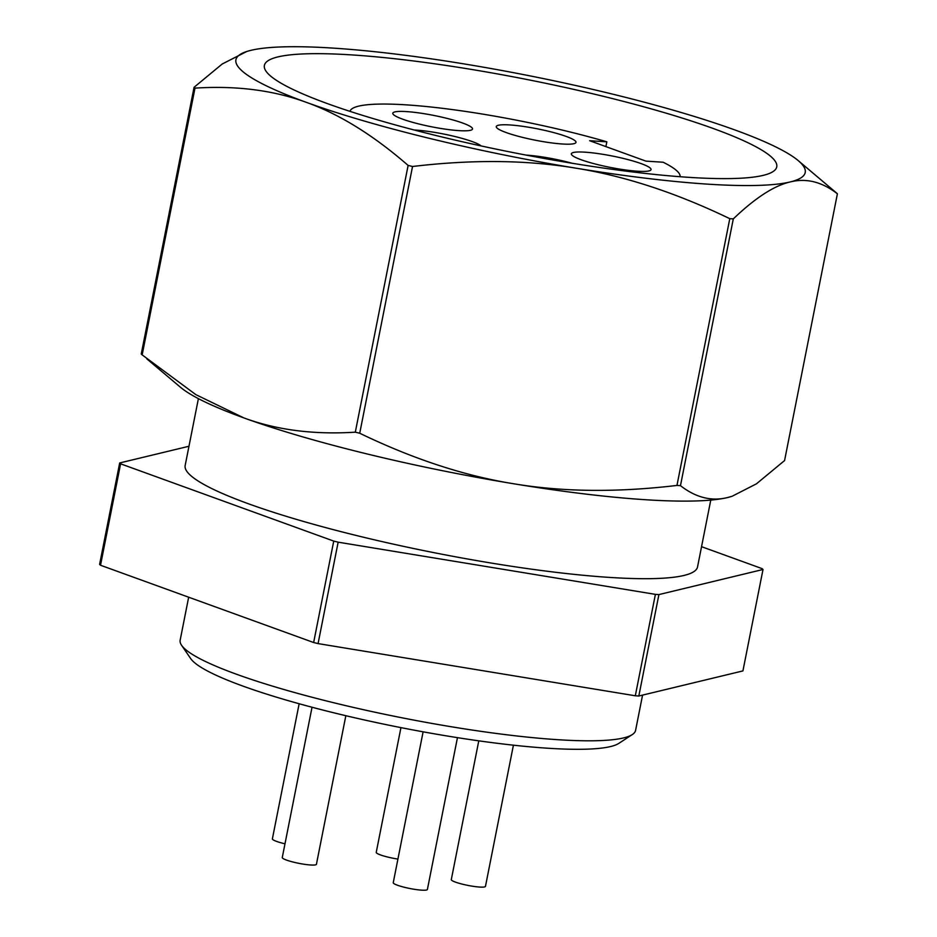<?xml version="1.0" encoding="UTF-8"?>
<svg xmlns="http://www.w3.org/2000/svg" width="937" height="937" viewBox="0 0 937 937"><rect width="100%" height="100%" fill="white"/><g stroke="black" fill="none" stroke-linecap="round" stroke-linejoin="round"><path stroke-width="1.41" d="M642.571 695.102L635.591 730.356A232.142 33.053 -168.8 0 1 632.299 734.561A232.142 33.053 -168.8 0 1 469.402 729.63A232.142 33.053 -168.8 0 1 236.534 674.253A232.142 33.053 -168.8 0 1 181.602 645.312A232.142 33.053 -168.8 0 1 180.162 640.182L188.665 597.209M632.299 734.561L618.853 743.357A220.535 31.401 -168.8 0 1 464.096 738.684A220.535 31.401 -168.8 0 1 242.87 686.071A220.535 31.401 -168.8 0 1 190.679 658.582L181.602 645.312M710.773 500.089L697.538 566.944A261.154 37.187 -168.8 0 1 528.175 568.7A261.154 37.187 -168.8 0 1 248.586 503.825A261.154 37.187 -168.8 0 1 185.163 465.49L198.398 398.635M713.326 128.533A261.154 37.187 -168.8 0 1 776.75 166.868A261.154 37.187 -168.8 0 1 607.399 168.625A261.154 37.187 -168.8 0 1 327.809 103.749A261.154 37.187 -168.8 0 1 264.386 65.414A261.154 37.187 -168.8 0 1 433.737 63.657A261.154 37.187 -168.8 0 1 713.326 128.533M349.958 111.351A168.297 23.964 -168.8 0 1 440.109 108.036A168.297 23.964 -168.8 0 1 606.836 141.827L605.888 146.605M572.097 163.249A40.619 5.786 11.2 0 0 526.489 155.132A40.619 5.786 11.2 0 0 526.161 155.109M458.931 130.63A40.619 5.786 11.2 0 0 471.932 129.728A40.619 5.786 11.2 0 0 452.196 119.749A40.619 5.786 11.2 0 0 406.389 111.585A40.619 5.786 11.2 0 0 393.06 114.115A40.619 5.786 11.2 0 0 418.335 123.836A40.619 5.786 11.2 0 0 458.931 130.63M562.411 144.005A40.619 5.786 11.2 0 0 575.412 143.103A40.619 5.786 11.2 0 0 555.676 133.124A40.619 5.786 11.2 0 0 509.869 124.949A40.619 5.786 11.2 0 0 496.54 127.491A40.619 5.786 11.2 0 0 521.815 137.2A40.619 5.786 11.2 0 0 562.411 144.005M637.476 171.225A40.619 5.786 11.2 0 0 650.477 170.323A40.619 5.786 11.2 0 0 630.73 160.344A40.619 5.786 11.2 0 0 584.934 152.169A40.619 5.786 11.2 0 0 571.605 154.699A40.619 5.786 11.2 0 0 596.881 164.42A40.619 5.786 11.2 0 0 637.476 171.225M481.126 145.938A40.619 5.786 11.2 0 0 415.899 130.102A40.619 5.786 11.2 0 0 414.259 130.009M312.033 707.248L282.271 857.531A17.405 2.483 11.2 0 0 292.075 861.782A17.405 2.483 11.2 0 0 310.615 864.992A17.405 2.483 11.2 0 0 316.425 864.289L345.847 715.704M478.784 740.839L451.306 879.585A17.405 2.483 11.2 0 0 461.121 883.849A17.405 2.483 11.2 0 0 479.65 887.058A17.405 2.483 11.2 0 0 485.471 886.355L513.417 745.184M423.114 731.82L393.247 882.689A17.405 2.483 11.2 0 0 403.051 886.941A17.405 2.483 11.2 0 0 421.58 890.15A17.405 2.483 11.2 0 0 427.401 889.447L457.455 737.653M400.942 727.627L376.241 852.365A17.405 2.483 11.2 0 0 397.92 859.077M299.149 703.757L272.386 838.861A17.405 2.483 11.2 0 0 284.989 843.815M680.133 176.718A168.297 23.964 -168.8 0 0 663.138 162.23L645.944 161.129L589.642 140.714L606.836 141.827M338.152 542.172L655.396 594.363L635.309 695.781L318.076 643.602L338.152 542.172A333.701 47.518 -168.8 0 1 333.736 541.094L313.649 642.524L100.517 565.245L120.592 463.815L333.736 541.094M658.91 594.585L763.011 569.485L742.924 670.915L638.823 696.015L658.91 594.585A333.701 47.518 -168.8 0 1 655.396 594.363M763.011 569.485A333.701 47.518 -168.8 0 0 762.097 568.63L701.544 546.681M188.969 446.258L119.69 462.96L99.603 564.39A333.701 47.518 -168.8 0 0 100.517 565.245M412.538 166.493C472.435 159.372 526.922 159.934 575.997 168.18C625.131 176.097 676.397 192.928 729.782 218.672L676.959 485.436C617.073 492.546 562.587 491.984 513.511 483.738C464.365 475.832 413.112 459.001 359.726 433.245L412.538 166.493A333.701 47.518 -168.8 0 1 408.122 165.416L355.31 432.168C314 434.803 276.86 430.06 243.901 417.925L195.845 394.629L142.166 354.889L194.99 88.125C236.288 85.49 273.428 90.233 306.387 102.367C339.417 114.162 373.324 135.174 408.122 165.416M733.296 218.895C755.128 197.988 774.091 185.667 790.172 181.954C806.324 177.901 822.065 181.848 837.397 193.807L784.574 460.559L756.44 483.832L732.102 496.27L727.698 497.512C711.546 501.564 695.804 497.617 680.473 485.659L733.296 218.895A333.701 47.518 -168.8 0 1 729.782 218.672M837.397 193.807A333.701 47.518 -168.8 0 0 836.483 192.952L798.242 160.625A290.177 41.322 -168.8 0 1 790.172 181.954A290.177 41.322 -168.8 0 1 575.997 168.18A290.177 41.322 -168.8 0 1 306.387 102.367A290.177 41.322 -168.8 0 1 246.899 51.453A290.177 41.322 -168.8 0 1 250.964 50.329A290.177 41.322 -168.8 0 1 465.139 64.091A290.177 41.322 -168.8 0 1 734.749 129.903A290.177 41.322 -168.8 0 1 798.242 160.625M246.736 51.512L222.221 63.997L194.076 87.282L141.253 354.034A333.701 47.518 -168.8 0 0 142.166 354.889M731.914 496.329A290.177 41.322 -168.8 0 1 731.75 496.376A290.177 41.322 -168.8 0 1 727.698 497.512A290.177 41.322 -168.8 0 1 513.511 483.738A290.177 41.322 -168.8 0 1 243.901 417.925A290.177 41.322 -168.8 0 1 180.419 387.215L146.804 358.848M359.726 433.245A333.701 47.518 -168.8 0 1 355.31 432.168M680.473 485.659A333.701 47.518 -168.8 0 1 676.959 485.436M194.99 88.125A333.701 47.518 -168.8 0 1 194.076 87.282M318.076 643.602A333.701 47.518 -168.8 0 1 313.649 642.524M638.823 696.015A333.701 47.518 -168.8 0 1 635.309 695.781M120.592 463.815A333.701 47.518 -168.8 0 1 119.69 462.96"/></g></svg>
